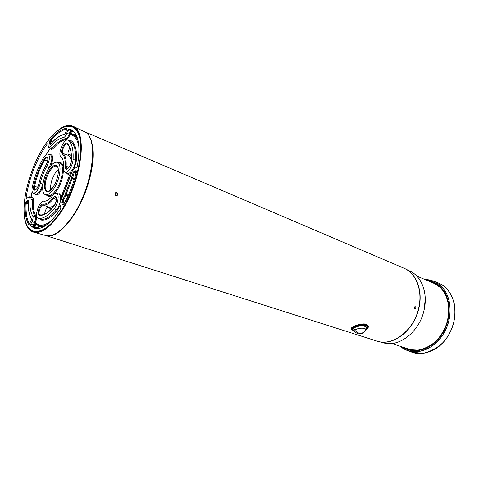 <?xml version="1.0" encoding="UTF-8"?>
<svg xmlns="http://www.w3.org/2000/svg" width="479" height="479" viewBox="0 0 479 479"><rect width="100%" height="100%" fill="white"/><g stroke="black" fill="none" stroke-linecap="round" stroke-linejoin="round"><path stroke-width="0.72" d="M404.42 268.426L405.402 268.905C416.814 274.443 422.939 291.238 418.903 308.111C414.353 329.786 394.037 345.928 378.458 341.515L377.326 341.21M416.742 276.036L434.178 283.43L439.237 286.412M415.425 350.359L409.725 349.329L391.624 343.509M438.794 286.035L436.68 284.682M412.365 349.999L414.85 350.359M434.627 283.251L430.807 281.999M406.168 348.185L409.874 349.736M84.166 131.545L403.761 268.132C416.017 273 422.933 290.406 418.7 308.033C414.006 330.528 392.415 346.784 376.71 341.024L45.529 235.488M38.967 228.537L38.721 228.022M84.196 131.557C93.716 135.03 96.177 156.95 88.705 182.05C79.765 213.981 57.474 240.512 45.619 235.518M363.938 323.888L364.543 324.109M367.351 326.546L368.016 325.534M351.227 328.241L351.945 328.792M365.591 329.965C367.92 328.678 368.764 327.259 368.111 325.708L366.184 324.253C360.891 322.577 349.089 327.57 351.209 329.312L352.789 330.276M414.916 306.59L414.503 308.536L414.874 308.823C415.7 308.662 415.988 308.021 415.742 306.901L414.916 306.59M117.505 192.935L115.984 192.462C114.888 193.091 114.673 193.995 115.331 195.175L116.175 195.683C117.696 195.534 118.175 194.666 117.618 193.085L117.505 192.935M115.319 192.935L115.583 193.444L116.223 193.468L115.523 195.366M115.583 193.444L116.283 193.714M63.569 137.557L65.91 138.623C61.821 139.227 57.45 142.227 52.798 147.628L50.457 146.628C55.109 141.197 59.48 138.174 63.569 137.557C64.803 137.168 65.862 135.701 66.755 133.156L67.635 130.294L68.635 128.995L71.491 129.845C78.694 134.252 80.658 146.317 77.382 166.033L76.389 167.65L74.862 168.105C73.586 168.674 72.539 170.183 71.724 172.638L61.635 198.701C61.695 194.725 60.576 193.145 58.294 193.941M48.122 144.233L47.379 143.886C36.721 158.214 27.968 180.936 26.01 199.27L28.105 197.3L29.261 196.809L29.967 198.869C29.524 206.425 30.458 212.137 32.764 216.011C33.326 217.316 33.081 219.178 32.021 221.609L35.23 222.891L33.997 225.429L33.249 224.98L33.075 226.681L30.566 225.944L34.877 228.501C42.332 229.83 50.858 223.334 60.462 209L60.857 207.078L60.144 205.479C59.647 203.856 60.013 201.833 61.246 199.402L61.635 198.701M30.566 225.944L30.746 224.238L32.021 221.609M47.379 143.886L47.954 143.55L48.116 143.951L48.181 146.077L48.762 147.478L50.457 146.628M49.63 141.365L50.253 139.67L50.822 140.359L50.499 141.203L49.63 141.365L49.732 144.215L50.397 144.377C55.384 138.539 60.073 135.282 64.461 134.587L64.976 134.174M52.498 141.976L50.499 141.203L50.6 144.071L49.732 144.215M64.785 134.216C60.27 135.024 55.534 138.317 50.57 144.107L50.397 144.377M65.366 133.39L64.461 134.587M66.659 129.102L66.383 128.306L66.545 129.564M63.719 204.299L62.653 204.922L63.557 204.569L62.593 202.437L61.689 202.785L62.007 201L65.03 195.204L65.833 195.672L65.982 194.977L65.03 195.204L65.222 194.067L71.239 178.457L72.095 178.793L72.401 178.32L71.856 177.511L72.754 177.721L72.401 178.32L74.431 179.134M65.222 194.067L66.072 194.408L72.095 178.793L74.269 179.661M68.072 195.701L65.982 194.977L66.072 194.408L68.311 195.175M62.007 201L64.833 202.198M64.402 203L62.593 202.437L62.767 201.545L65.833 195.672L67.773 196.342M76.472 171.895L76.508 171.745C73.598 183.391 69.299 194.3 63.617 204.479M76.562 171.482L76.167 170.626L74.119 171.225L73.161 172.685L71.239 178.457M76.556 171.506L74.544 172.093L74.119 171.225M76.215 172.817L74.544 172.093L74.077 172.829L73.161 172.685M29.566 223.753L31.213 220.358L31.434 218.723C28.974 214.538 27.986 208.401 28.471 200.312L28.417 200.575C27.95 208.587 28.938 214.754 31.38 219.083M29.387 224.088L28.626 224.483C25.836 219.627 24.734 212.568 25.315 203.288L28.303 203.964M31.512 219.328L31.434 218.723M28.411 200.551L27.926 199.845L28.471 200.312M25.315 203.288L26.004 201.647L26.525 202.366L26.189 203.192C25.627 212.281 26.704 219.22 29.423 224.01M72.88 130.731L71.754 130.21L72.407 131.282L71.365 130.947L71.018 130.09L70.012 131.384L69.168 134.15L66.755 133.156M68.635 128.995L71.754 130.21L70.7 133.443L70.76 134.767L71.527 134.377L72.323 134.605L70.7 133.443M33.997 225.429L34.081 226.453L33.243 226.854L38.176 228.663M66.629 129.174C61.671 130.066 56.396 133.791 50.822 140.359L53.181 141.275M74.634 178.469L72.754 177.721L74.077 172.829L75.999 173.655M74.437 132.246L72.407 131.282M71.365 130.947L70.862 131.593L67.635 130.294M33.913 226.28L33.243 226.854M34.099 226.411L35.087 224.07L35.871 224.447L34.883 226.789L34.081 226.453L34.883 226.789L34.835 227.573M39.284 228.471L38.009 227.699L38.919 225.567L39.697 225.956L38.793 228.076L37.967 228.483L38.009 227.699L34.883 226.789M75.173 133.216L74.568 134.874L71.521 133.725L72.401 131.306L71.575 131.018M62.893 195.731L62.186 195.384L63.312 195.055M63.294 195.097L62.174 194.252L69.407 175.488L70.156 174.703L70.688 175.643M79.245 166.71L79.269 167.039M49.846 149.029L50.187 148.107L49.822 149.035M35.087 224.07L35.997 223.256L36.236 223.998L38.607 225.453C40.943 226.387 43.643 226.172 46.697 224.789M36.248 224.01L35.871 224.447L38.913 225.579M69.407 175.488L70.497 175.559M53.732 188.804C60.21 179.487 62.252 163.219 57.199 162.309C54.714 161.794 51.924 163.83 48.828 168.422C42.709 177.434 40.487 192.971 45.224 194.588C47.649 195.414 50.487 193.486 53.732 188.804M54.097 208.724C48.074 215.921 42.787 219.113 38.23 218.298L37.985 218.22C33.787 216.951 39.583 200.06 43.823 201.18C46.457 201.515 49.469 199.623 52.852 195.504C54.217 193.845 55.432 193.133 56.51 193.372C59.63 193.839 58.031 204.168 54.097 208.724L56.588 209.658L57.229 210.353L60.085 205.317M43.427 157.908C38.332 166.884 34.644 176.488 32.35 186.726C31.662 190.253 31.961 192.402 33.249 193.175C36.039 193.145 38.38 189.84 40.272 183.259C41.589 177.308 43.733 171.727 46.708 166.53C49.78 160.172 50.241 155.998 48.092 154.01C46.703 153.759 45.146 155.058 43.427 157.908M68.246 140.335C71.97 143.341 73.58 149.723 73.071 159.483C72.838 165.548 67.497 173.847 64.899 172.254C63.845 171.686 63.39 170.195 63.527 167.782C63.863 162.249 62.994 158.567 60.929 156.741C57.33 154.31 63.911 138.383 67.814 140.107L70.67 141.239L71.509 140.874L69.581 140.766M67.964 154.208L71.347 155.226M54.732 205.036C52.445 206.718 50.397 207.407 48.589 207.108C46.535 207.718 45.2 210.065 44.595 214.149M50.738 189.864C50.205 184.571 51.726 178.948 55.295 172.991L58.306 169.5M71.317 160.98C70.784 158.369 69.844 156.519 68.497 155.424C67.491 153.717 67.952 151.214 69.88 147.915M47.672 207.359L51.433 209.042M352.065 327.426L351.975 328.313M367.237 326.031L367.034 325.421C366.447 324.582 365.106 324.073 362.998 323.894M367.333 326.995L367.345 326.522M353.712 326.456L352.4 327.528L352.203 329.402M367.357 327.157L367.375 326.313C365.902 324.361 362.429 323.966 356.957 325.133M383.128 342.736L384.044 342.982C399.51 347.353 419.598 331.486 424.059 310.141C428.016 293.519 421.915 276.952 410.587 271.443L409.88 271.096M425.256 299.207L424.059 310.141C419.604 331.486 399.516 347.353 384.044 342.982L378.458 341.515M404.336 347.598L409.449 349.634C421.496 352.867 436.477 344.748 443.907 330.217C451.404 315.727 449.901 297.435 440.866 287.987L434.172 283.023L429.034 281.251M409.449 349.634L418.389 350.149C424.897 348.55 430.292 345.958 434.579 342.365C440.105 337.252 444.165 330.899 446.757 323.301C450.655 308.967 448.691 297.196 440.866 287.987L434.172 283.023M404.216 347.556C415.862 354.215 432.872 348.293 442.099 333.414C451.422 318.613 450.667 298.148 440.872 287.969C437.477 284.418 433.489 282.167 428.921 281.203M402.294 346.94C413.79 354.963 431.699 349.915 441.722 334.773C451.859 319.727 451.398 298.16 441.177 287.586C437.201 283.46 432.495 281.071 427.058 280.413M402.27 346.934C413.76 354.969 431.687 349.939 441.722 334.791C451.865 319.744 451.41 298.16 441.183 287.58C437.201 283.448 432.483 281.059 427.034 280.401M400.055 346.221C411.311 356.047 430.435 352.221 441.56 336.683C452.823 321.271 452.757 298.136 441.919 286.987C437.153 282.095 431.477 279.598 424.897 279.497M400.031 346.215L406.575 350.173C418.963 355.256 435.615 347.862 444.249 332.534C452.96 317.266 451.739 297.148 441.943 286.981C439.159 284.065 435.962 281.981 432.339 280.742L424.873 279.485L432.339 280.742M433.208 281.053L436.956 282.418C440.602 283.676 443.829 285.765 446.632 288.687C456.511 298.896 457.786 319.056 449.045 334.33C440.393 349.664 423.646 357.035 411.168 351.915L407.288 350.442M453.2 299.938C459.211 316.763 450.212 340.713 434.627 349.377M43.787 146.718C57.504 124.977 74.496 118.319 79.736 135.587C85.214 152.496 75.706 190.75 59.905 213.634C44.188 236.764 27.998 237.71 24.752 219.095C21.28 200.773 29.991 168.255 43.787 146.718M66.443 125.767L70.06 125.492L73.311 126.432C88.256 131.539 80.981 184.104 59.941 213.658C50.145 227.465 41.511 233.674 34.033 232.273C31.788 231.728 29.89 230.399 28.345 228.279M43.673 146.969C57.246 125.462 74.041 118.9 79.209 135.982C84.609 152.717 75.209 190.522 59.594 213.155C44.056 236.027 28.045 236.997 24.83 218.592C21.393 200.479 30.015 168.285 43.673 146.969C57.24 125.474 74.035 118.912 79.197 135.994C84.603 152.723 75.197 190.522 59.588 213.143C44.056 236.015 28.051 236.985 24.836 218.586C21.393 200.473 30.021 168.285 43.673 146.975M45.098 235.363L45.804 235.56C53.361 236.985 62.007 230.95 71.736 217.442C92.639 188.546 99.464 136.874 84.364 131.641L83.813 131.384M89.328 136.82C98.045 150.568 89.094 193.265 71.76 217.436C65.24 226.711 58.947 232.525 52.882 234.872M50.253 139.67C55.947 132.952 61.324 129.162 66.383 128.306M66.575 129.468L65.395 133.3L66.527 129.546M76.167 170.626L76.508 171.745M62.653 204.922L61.689 202.785M26.004 201.647L27.926 199.845M29.506 223.879L28.626 224.483M28.315 203.018L26.525 202.366L28.417 200.593M70.018 134.359C68.976 137.317 67.737 139.024 66.294 139.467L65.91 138.623C67.174 138.227 68.258 136.737 69.168 134.15L70.018 134.359L70.862 131.593M48.804 147.496L51.067 148.496L52.798 147.628L53.373 148.322C57.953 143.005 62.264 140.054 66.294 139.467M29.967 198.869L32.392 199.653L31.662 197.552L29.309 196.827M31.386 197.468C32.668 196.689 33.296 197.39 33.273 199.551L32.392 199.653C31.967 207.179 32.913 212.874 35.23 216.742L32.764 216.011M30.746 224.238L33.249 224.98L34.482 222.442C35.56 219.969 35.811 218.071 35.23 216.742L36.087 216.37C33.799 212.568 32.859 206.964 33.273 199.551M50.792 148.376C51.211 149.723 52.067 149.705 53.373 148.322M35.23 222.891C36.47 220.065 36.751 217.891 36.087 216.37M78.915 146.772C77.646 139.766 74.928 135.767 70.76 134.767M49.708 149.25L46.271 154.489M32.153 191.528L30.806 197.288M35.997 223.256C39.943 226.543 45.11 225.639 51.498 220.532M62.186 195.384L62.174 194.252M70.156 174.703L70.844 174.997M46.535 195.109C49.032 198.043 52.48 196.462 56.875 190.361C64.683 179.23 65.683 160.112 58.546 162.776M39.733 218.873L41.032 220.023C45.697 220.867 51.091 217.646 57.229 210.353M51.043 165.489C53.606 157.932 53.217 154.316 49.876 154.639M34.997 193.863C37.081 196.282 39.625 194.127 42.625 187.403M74.161 168.5L76.508 160.339C76.999 150.418 75.335 143.928 71.509 140.874M66.611 172.985C67.749 174.997 69.527 174.649 71.952 171.949M75.76 134.15L75.395 135.162L76.442 135.473M39.727 225.86L42.248 227.465M70.658 175.997L70.245 175.823L63.012 194.588L63.438 194.725M78.059 140.407C76.64 137.347 74.724 135.413 72.323 134.605M36.326 224.04L38.607 225.453M45.385 194.654L47.613 195.534C50.061 196.372 52.924 194.444 56.193 189.75C62.707 180.409 64.731 164.081 59.63 163.153L57.402 162.381M38.069 218.256L40.655 219.202C45.242 220.023 50.552 216.843 56.588 209.658C60.57 205.066 62.168 194.648 59.007 194.169L56.63 193.408M38.23 218.298L40.655 219.202L41.032 220.023M46.708 166.53L49.373 167.62M46.11 173.446L49.098 167.482C52.193 161.07 52.654 156.861 50.475 154.849L48.187 154.046M42.906 184.17L40.272 183.259M44.08 178.901L42.697 184.11C40.793 190.744 38.422 194.073 35.596 194.097L33.326 193.205M64.994 172.296L67.311 173.278C69.946 174.895 75.347 166.53 75.568 160.411C76.059 150.645 74.431 144.251 70.67 141.239L67.922 140.149M73.071 159.483L76.508 160.339M74.514 135.431L74.568 134.874L75.395 135.162L74.886 135.569M76.856 136.437L72.892 134.821M39.08 225.627L43.194 227.01M53.271 186.87C44.451 200.533 40.583 182.894 49.271 170.255C53.468 164.507 56.42 163.758 58.133 168.003C58.953 173.685 57.336 179.978 53.271 186.87M56.45 199.551L53.702 198.51L53.067 197.815C56.893 192.792 57.785 201.743 53.87 206.359C48.325 213.011 43.439 215.981 39.218 215.263C36.23 214.933 39.991 203.443 42.835 204.204L43.218 205.03L48.589 207.108M53.067 197.815C49.223 202.479 45.816 204.611 42.835 204.204M46.122 164.986C42.763 170.859 40.344 177.158 38.853 183.882C37.512 190.594 32.147 192.857 33.734 186.121C35.853 176.625 39.272 167.728 44.002 159.417C47.301 153.448 49.576 159.232 46.122 164.986L46.212 164.824M62.222 153.849C64.575 155.891 65.563 160.052 65.198 166.333C64.581 172.841 71.072 167.273 71.365 160.968C71.844 151.963 70.371 146.053 66.946 143.245C64.635 141.137 59.725 152.154 62.222 153.849L63.06 153.478C60.929 152.059 64.934 142.646 67.108 143.993L67.108 143.993M53.265 186.822C50.067 190.498 48.541 191.959 48.678 191.199L47.403 191.295C43.403 190.558 45.008 178.068 49.936 170.853C52.492 167.087 54.75 165.548 56.708 166.231C59.893 167.129 58.288 179.565 53.373 186.654M39.949 214.82C37.392 214.347 40.733 204.353 43.218 205.03C46.265 205.455 49.762 203.282 53.702 198.51L55.911 197.336C56.995 199.019 56.372 201.934 54.043 206.066L53.87 206.359M40.014 214.832L39.218 215.263M38.805 184.014C37.613 187.768 36.41 189.738 35.201 189.918C34.386 189.558 34.183 188.319 34.59 186.199C36.667 176.865 40.032 168.117 44.679 159.944L44.002 159.417M47.613 161.124L44.679 159.944C45.721 158.232 46.643 157.501 47.445 157.759C48.265 158.771 47.846 161.13 46.182 164.83M37.637 187.253L33.734 186.121M68.497 155.424L63.06 153.478C65.479 155.567 66.497 159.83 66.126 166.255L67.03 168.853C68.862 168.363 70.287 165.836 71.299 161.273L71.365 160.968M69.042 167.315L66.126 166.255L65.198 166.333M71.317 161.022C71.748 152.328 70.377 146.67 67.198 144.053L66.946 143.245M353.622 330.75L352.526 330.025L352.634 328.079C354.879 324.9 366.716 323.942 367.303 326.888L366.866 328.402M366.812 328.468L366.417 328.839M352.526 330.025L354.376 331.031C352.358 330.372 351.814 329.414 352.73 328.145C355.717 324.097 370.626 324.469 366.788 328.468L365.722 329.354M352.73 328.145L353.694 328.199C356.214 324.774 368.866 324.966 365.932 328.36M353.694 328.199L353.879 330.109M354.705 331.492L353.801 329.923L353.945 328.384C355.771 325.816 365.315 324.99 365.986 327.337L365.95 328.205M353.945 328.384L354.951 330.312L355.059 331.905C357.693 334.288 360.507 334.522 363.495 332.6L360.579 333.36C358.316 333.24 356.436 332.222 354.951 330.312C356.687 327.899 365.758 327.355 365.621 329.672L365.956 328.187M365.261 330.54L365.621 329.672L363.495 332.6L365.196 330.612M424.065 310.141C428.022 293.525 421.921 276.952 410.587 271.443L405.402 268.905M400.031 346.209L406.575 350.173M436.956 282.418C440.602 283.676 443.829 285.765 446.638 288.693C454.146 297.267 456.559 308.38 453.864 322.026C452.002 329.384 448.703 335.881 443.979 341.515C438.614 347.221 431.585 351.191 422.885 353.43L411.168 351.915M351.089 328.51L351.209 329.312M116.654 192.42L116.241 192.408M60.444 128.426C65.342 125.318 69.635 124.654 73.311 126.432L84.364 131.641C99.482 136.892 92.657 188.546 71.754 217.442C62.025 230.95 53.373 236.991 45.804 235.56L34.033 232.273C30.063 231.237 27.231 227.932 25.543 222.352M65.348 133.378L65.006 134.126M66.551 129.474L66.659 129.108M76.448 171.871C73.556 183.409 69.299 194.223 63.677 204.305M29.542 223.759L31.201 220.34M31.249 220.238L31.506 219.382M49.702 149.203L46.229 154.519M32.141 191.48L31.416 195.863M31.027 196.995L31.392 196.037M47.894 207.233L51.576 208.886M53.876 206.281C48.523 212.646 43.894 215.496 39.996 214.832M46.11 164.956C42.751 170.847 40.326 177.158 38.829 183.894M68 154.43L71.359 155.436M367.034 325.421L367.13 325.882M365.716 329.372L366.83 328.456L367.375 326.313"/></g></svg>
